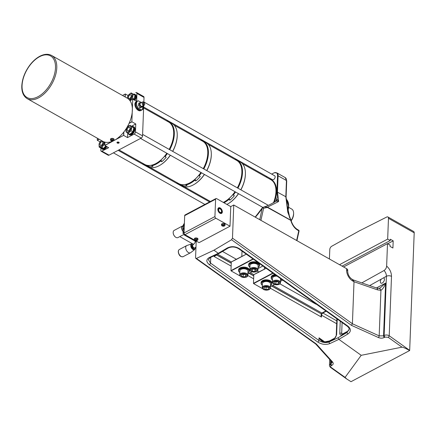 <?xml version="1.0" encoding="UTF-8"?>
<svg xmlns="http://www.w3.org/2000/svg" width="436" height="436" viewBox="0 0 436 436"><rect width="100%" height="100%" fill="white"/><g stroke="black" fill="none" stroke-linecap="round" stroke-linejoin="round"><path stroke-width="0.65" d="M183.409 227.636A2.256 1.373 62 0 0 184.041 230.742L183.987 232.132A3.831 2.338 -118 0 1 182.046 228.491A3.831 2.338 -118 0 1 183.24 225.881M218.643 209.787A2.027 1.237 -118 0 1 220.322 209.013A2.027 1.237 -118 0 1 221.537 211.302A2.027 1.237 -118 0 1 220.671 212.49A2.027 1.237 -118 0 1 219.085 211.34A2.027 1.237 -118 0 1 218.643 209.787M218.322 209.836A2.256 1.373 -118 0 1 220.191 208.92A2.256 1.373 -118 0 1 220.256 208.969M221.537 211.378A2.256 1.373 -118 0 1 221.543 211.465A2.256 1.373 -118 0 1 219.739 212.501M184.101 233.56A0.823 0.452 2.2 0 1 183.414 233.413A0.823 0.452 2.2 0 1 183.175 233.156A0.823 0.452 2.2 0 1 184.025 232.655M194.734 249.528A3.21 1.957 62 0 1 191.328 247.724A3.21 1.957 62 0 1 191.736 243.893L186.93 245.495A4.055 2.474 62 0 0 186.695 245.593A4.055 2.474 62 0 0 186.412 250.335A4.055 2.474 62 0 0 190.499 252.76A4.055 2.474 62 0 0 190.717 252.618L194.734 249.528L195.426 247.539M194.81 247.921L194.178 248.253A1.804 1.101 -118 0 1 193.273 248.171A1.804 1.101 -118 0 1 192.118 246.547A1.804 1.101 -118 0 1 192.483 245.07L193.115 244.732A1.804 1.101 -118 0 0 192.745 246.215A1.804 1.101 -118 0 0 193.906 247.833A1.804 1.101 -118 0 0 194.81 247.921L195.977 247.092M178.411 251.169A3.701 2.256 62 0 0 181.245 256.499M184.401 234.159L177.981 237.571A4.055 2.474 -118 0 1 175.61 237.168A4.055 2.474 -118 0 1 173.179 232.59A4.055 2.474 -118 0 1 174.171 230.404L182.689 225.881A4.055 2.474 62 0 0 181.768 228.791A4.055 2.474 62 0 0 183.823 232.41L183.987 232.132M184.134 233.652L184.008 233.718A4.055 2.474 -118 0 1 182.717 232.993L183.823 232.41M183.229 225.641L183.234 225.804A0.899 0.518 -60.6 0 1 183.234 225.717A0.709 0.409 119.4 0 1 183.229 225.641A0.709 0.409 119.4 0 1 183.725 224.763A0.709 0.409 119.4 0 1 184.221 225.025A0.709 0.409 119.4 0 1 183.779 225.892A0.709 0.409 119.4 0 1 183.234 225.717A4.055 2.474 62 0 0 182.689 225.881M173.179 232.671A3.831 2.338 62 0 0 173.179 232.753A3.831 2.338 62 0 0 175.479 237.075A3.831 2.338 62 0 0 175.545 237.119M183.234 225.804A0.899 0.518 -60.6 0 0 183.24 225.903A0.899 0.518 -60.6 0 0 183.42 226.208A0.899 0.518 -60.6 0 0 184.292 225.717M184.33 224.649L184.308 224.638A0.899 0.518 -60.6 0 0 184.308 224.638A0.899 0.518 -60.6 0 0 183.867 224.682A0.899 0.518 -60.6 0 0 183.79 224.731M184.275 226.153L183.534 226.24M183.954 225.543L183.365 225.619L183.856 224.867L183.954 225.543M183.987 225.423L183.496 225.145M183.649 225.777L183.365 225.619M222.665 225.548L222.643 225.712A2.905 1.815 123.8 0 1 222.333 225.761A2.867 2.164 101.3 0 0 222.736 226.028A2.905 1.815 -56.2 0 0 223.047 225.979A2.861 2.387 8.4 0 0 223.346 226.001L223.439 225.358A2.861 2.387 -171.6 0 1 223.139 225.341A2.905 1.613 -113.7 0 1 222.878 225.069A2.867 0.768 145.5 0 1 222.404 225.276A2.905 1.613 66.3 0 0 222.665 225.548L222.812 225.423A2.774 1.542 -113.7 0 1 222.589 225.199M222.643 225.712L222.812 225.428M222.823 225.096L222.812 225.423M223.047 225.979L223.003 225.804A2.774 1.739 123.8 0 1 222.698 225.853L222.736 226.028M223.025 225.259L223.003 225.804A2.747 2.294 -171.6 0 0 223.417 225.832L223.417 225.832A2.774 1.542 -113.7 0 0 223.684 225.924L223.619 226.093A2.867 2.338 -94.1 0 0 224.088 225.881A2.905 1.613 -113.7 0 1 223.821 225.794L223.728 225.178M223.346 226.001A2.905 1.613 66.3 0 0 223.619 226.093M222.987 225.227L222.698 225.853M223.684 225.924L223.499 225.336A2.774 1.739 -56.2 0 0 223.772 225.14M223.821 225.794L223.717 225.494A2.774 1.739 123.8 0 0 223.995 225.292M223.842 225.63A2.905 1.815 -56.2 0 0 224.159 225.401A2.867 0.594 -136.3 0 1 223.761 225.134A2.905 1.815 123.8 0 1 223.439 225.363L223.494 225.341M223.701 225.194L223.684 225.717M223.139 225.341L223.074 225.308A2.774 1.542 66.3 0 1 222.845 225.085M224.573 224.676A1.722 0.943 2.2 0 1 224.976 225.374A1.722 0.943 2.2 0 1 224 226.126A1.722 0.943 2.2 0 1 222.453 226.066A1.722 0.943 2.2 0 1 221.662 225.565A1.722 0.943 2.2 0 1 221.537 225.238A1.722 0.943 2.2 0 1 222.633 224.355A1.722 0.943 2.2 0 1 224.573 224.676M221.537 225.238L221.488 224.486A1.804 0.986 2.2 0 1 222.633 223.559A1.804 0.986 2.2 0 1 224.66 223.897A1.804 0.986 2.2 0 1 225.085 224.622L224.976 225.374M225.466 203.623A1.722 0.943 -177.8 0 0 225.292 203.503A1.722 0.943 -177.8 0 0 225.052 203.389M184.145 229.549A5.406 3.297 -118 0 1 183.256 226.257A5.406 3.297 -118 0 1 183.256 225.984M183.349 225.189A5.406 3.297 -118 0 1 184.379 223.466M183.256 226.339A5.183 3.161 62 0 0 183.262 226.42A5.183 3.161 62 0 0 184.139 229.636M218.861 211.504A2.48 1.51 62 0 0 219.809 212.55A2.48 1.51 62 0 0 221.853 211.716A2.48 1.51 62 0 0 220.158 208.522A2.48 1.51 62 0 0 218.322 209.749A2.48 1.51 62 0 0 218.861 211.504M221.543 209.547A2.932 1.788 -118 0 1 222.18 211.613A2.932 1.788 -118 0 1 220.011 213.062A2.932 1.788 -118 0 1 218.011 209.296A2.932 1.788 -118 0 1 220.425 208.304A2.932 1.788 -118 0 1 221.543 209.547M222.186 211.694A3.156 1.924 -118 0 1 222.186 211.776A3.156 1.924 -118 0 1 221.488 213.433M218.534 207.863A3.156 1.924 -118 0 1 220.294 208.212A3.156 1.924 -118 0 1 220.36 208.261M217.842 209.335A3.156 1.924 -118 0 1 218.61 207.819A3.156 1.924 -118 0 1 221.657 209.465A3.156 1.924 -118 0 1 221.57 213.389A3.156 1.924 -118 0 1 219.112 212.534A3.156 1.924 -118 0 1 217.842 209.335M214.932 216.556L215.602 199.208L184.679 215.64L184.014 232.982L214.932 216.556A1.352 0.823 62 0 0 215.853 218.229L230.006 226.213L199.083 242.639L195.137 240.416M194.729 240.181L184.935 234.655L215.853 218.229M194.401 239.653L194.352 238.901A1.804 0.986 2.2 0 1 196.189 237.925A1.804 0.986 2.2 0 1 197.949 239.037L197.84 239.789A1.722 0.943 2.2 0 1 196.865 240.541A1.722 0.943 2.2 0 1 195.317 240.481A1.722 0.943 2.2 0 1 194.996 240.35A1.722 0.943 2.2 0 1 194.401 239.653A1.722 0.943 2.2 0 1 196.783 238.814A1.722 0.943 2.2 0 1 197.84 239.789M184.014 232.982A1.352 0.823 62 0 0 184.935 234.655M184.679 215.64A1.352 0.823 -118 0 1 185.011 214.986L215.929 198.56A1.352 0.823 -118 0 1 216.61 198.625L230.758 206.61L230.006 226.213M215.602 199.208A1.352 0.823 -118 0 1 215.929 198.56M231.543 239.756L351.465 325.354L352.402 323.741L232.481 238.143L231.543 239.756L213.94 250.193L196.418 258.417L195.813 258.412L195.568 257.752L196.211 241.021M339.513 264.685L387.675 239.102L390.247 240.552L390.296 239.233L393.19 240.863L387.74 243.762M390.247 240.552L342.086 266.134M393.19 240.863L392.918 248.03L390.024 246.395L390.073 245.076L387.5 243.626L343.557 266.968M387.5 243.626L386.639 266.085C386.438 267.993 385.571 269.475 384.045 270.522L361.809 282.893M409.671 350.522L350.996 381.691L346.767 379.009L345.089 377.38L361.204 355.313L401.987 347.16C402.989 347.187 405.551 348.304 409.671 350.522L414.2 232.829A2.703 1.553 -60.6 0 0 413.633 231.478L387.909 216.965A2.703 1.553 119.4 0 1 388.471 218.316L387.675 239.102M230.758 206.61L233.756 205.013L346.631 268.701L346.587 269.835A9.014 5.499 62 0 0 352.729 281.002L354.016 281.727L353.225 279.923M346.587 269.835A3.608 1.973 -177.8 0 1 347.666 271.312L347.71 270.178A3.608 1.973 -177.8 0 0 346.631 268.701M232.481 238.143L233.756 205.013M381.353 279.078L383.484 277.896A2.932 1.679 119.4 0 1 383.816 278.01A2.932 1.679 119.4 0 1 383.838 281.389A2.932 1.679 119.4 0 1 380.933 283.111A2.932 1.679 119.4 0 1 381.353 279.078L369.63 285.602M361.204 355.313L338.859 339.361L347.923 333.987C351.198 331.567 351.176 328.929 347.857 326.084A1.352 0.681 125.5 0 1 347.181 326.161L238.775 248.782C235.2 246.678 231.663 246.438 228.164 248.068L219.068 253.458L218.3 253.305L213.94 250.193M384.977 337.088L388.16 337.29A1.352 0.681 -54.5 0 0 389.217 335.758C387.511 334.826 385.816 334.744 384.127 335.513L383.566 335.845L379.184 335.878A1.352 0.469 114.3 0 1 378.394 337.524C380.579 338.396 382.585 338.358 384.416 337.42L384.977 337.088A1.352 0.785 -120.7 0 1 384.127 335.513L386.405 276.271C386.41 274.146 385.626 272.233 384.045 270.522M272.838 285.384L321.888 313.053A1.804 1.101 62 0 0 321.686 313.713L321.67 314.089L271.786 285.94M217.531 254.177L231.309 261.949L236.203 259.529M250.329 272.68L253.817 274.653L258.717 272.228M231.249 263.072L216.834 254.94L216.85 254.564A1.804 1.101 62 0 0 216.85 254.499M253.757 275.77L249.272 273.241M325.861 310.944L321.888 313.053M316.563 304.306A2.703 1.477 2.2 0 1 315.506 303.925L279.858 283.814M259.028 272.059L257.349 271.11M236.519 259.36L222.48 251.436M321.67 314.089L271.628 286.027M216.834 254.94L214.071 256.477L231.135 266.102M332.499 361.902A1.352 0.872 -42.1 0 1 331.709 361.727L332.074 362.447L329.458 365.319C329.485 366.126 329.899 366.861 330.69 367.532A1.352 0.681 -54.5 0 0 330.69 367.532A1.352 0.681 -54.5 0 0 330.69 367.537A1.352 0.681 -54.5 0 0 331.267 367.515C330.39 366.78 330.384 366.153 331.24 365.635L331.801 365.373C333.398 364.491 333.633 363.335 332.499 361.902L316.34 344.015L196.418 258.417M329.42 258.989L329.785 249.49A2.703 1.553 119.4 0 1 331.725 246.247L359.242 230.933L386.71 217.035A2.703 1.553 119.4 0 1 387.909 216.965M409.682 350.37L389.217 335.758L391.501 276.38A3.608 1.973 -177.8 0 0 386.405 276.271L383.484 277.896M352.402 323.741L354.016 281.727L377.522 289.864A3.608 1.466 -70.9 0 0 376.889 288.114A3.608 1.466 -70.9 0 0 376.884 288.109L353.302 279.95M342.015 334.232L341.682 333.36A1.352 0.741 -177.8 0 0 339.769 333.317C339.84 334.859 340.543 335.355 341.878 334.804A1.352 0.823 -118 0 1 342.206 334.156L342.091 334.292M341.878 334.804L347.083 332.036L349.122 329.491A1.352 1.068 -171.2 0 1 349.132 329.393A1.352 1.068 -171.2 0 1 349.132 329.387A1.352 1.068 -171.2 0 1 349.143 329.338M347.181 326.161L347.181 326.161C348.642 327.382 349.296 328.428 349.149 329.289L347.067 332.417L338.053 337.758L329.082 341.971C325.725 343.137 322.34 342.642 318.939 340.478L210.528 263.099A1.352 0.681 125.5 0 1 209.373 264.685L317.779 342.064A1.352 0.681 -54.5 0 0 318.939 340.478L319.043 337.824C320.389 340.32 322.297 341.857 324.76 342.434L329.098 341.595L334.303 338.827L336.614 334.995L337.23 319.054M324.76 342.434L324.956 341.824L329.431 340.941L334.635 338.178C335.426 337.758 335.954 336.859 336.227 335.486L336.227 335.486A1.352 0.741 2.2 0 1 336.614 334.995M324.956 341.824L322.188 340.712L319.043 337.824L324.602 341.791M377.522 289.864L380.933 290.349A3.608 2.131 -94.4 0 0 378.846 288.409A3.608 2.131 -94.4 0 0 378.84 288.409A3.608 2.131 -94.4 0 0 378.83 288.414L376.889 288.114M352.402 323.774L379.184 335.878L380.933 290.349C382.863 289.019 384.416 286.599 385.593 283.1L380.187 287.945L378.846 288.409M315.615 343.911L316.34 344.015M376.442 287.956L385.593 283.1L383.566 335.845A1.352 0.785 59.3 0 0 384.416 337.42M331.147 361.106L331.044 363.749A1.352 0.861 64.9 0 0 331.801 365.373M330.619 360.523L330.488 364.011A1.352 0.861 64.9 0 0 331.24 365.635M329.458 365.319L329.681 359.482M210.752 257.36L210.528 263.099L208.392 259.611L210.065 257.681A1.352 0.861 -115.1 0 1 209.275 257.54C206.021 259.502 206.054 261.883 209.373 264.685M317.779 342.064C321.828 344.522 325.845 345.034 329.839 343.595L338.859 339.361L338.053 337.758M238.775 248.782A1.352 0.681 -54.5 0 0 239.446 248.705C235.402 246.291 231.374 246.035 227.363 247.931L218.3 253.305L209.275 257.54M336.679 323.725L321.555 315.19L321.479 317.076L320.983 315.239L321.512 314.171M196.778 239.658A2.774 1.482 116.6 0 1 196.549 239.865L196.614 240.47A2.867 2.109 -97.7 0 0 197.023 240.225A2.905 1.869 -121.2 0 1 196.707 240.16L196.685 239.996A2.905 1.553 -63.4 0 0 196.958 239.74A2.867 0.818 -142.6 0 1 196.489 239.506A2.905 1.553 116.6 0 1 196.216 239.762A2.861 2.382 172.5 0 1 195.917 239.762A2.905 1.869 -121.2 0 1 195.606 239.517A2.867 0.545 139.4 0 1 195.197 239.762A2.905 1.869 58.8 0 0 195.508 240.013L195.53 240.176A2.905 1.553 116.6 0 1 195.263 240.247A2.867 2.382 97.7 0 0 195.731 240.481L195.889 239.751M195.655 239.577L195.644 239.876A2.774 1.788 -121.2 0 1 195.372 239.664M196.576 240.078L196.407 239.631M195.955 239.767L195.933 240.236A2.774 1.482 116.6 0 1 195.677 240.312M195.731 240.481A2.905 1.553 -63.4 0 0 195.998 240.41A2.861 2.382 -7.5 0 0 196.298 240.405A2.905 1.869 58.8 0 0 196.614 240.47M196.663 240.301A2.774 1.788 -121.2 0 1 196.353 240.231L196.374 239.658M195.998 240.41L195.933 240.236A2.747 2.289 172.5 0 0 196.353 240.231L196.298 240.405M195.53 240.176L195.693 239.609M195.595 239.522A2.774 1.788 58.8 0 0 195.868 239.74L195.917 239.762M196.216 239.762L196.287 239.735A2.774 1.482 -63.4 0 0 196.522 239.522M196.685 239.996L196.56 239.544M275.846 284.239L273.917 283.231L274.462 281.852L276.936 281.482L278.866 282.49L278.321 283.869L275.846 284.239L275.934 281.978L277.198 281.618M272.353 282.255L273.803 284.25C278.032 285.193 280.25 284.626 280.462 282.566A4.055 2.218 -177.8 0 0 276.495 280.19A4.055 2.218 -177.8 0 0 272.353 282.255L272.511 278.179A4.055 2.218 2.2 0 1 277.122 276.151M278.386 282.239L278.321 283.869M275.574 281.689L275.934 281.978M275.726 275.154A5.406 2.959 -177.8 0 0 271.17 277.896A5.406 2.959 -177.8 0 0 272.178 279.705A5.406 2.959 -177.8 0 0 272.407 279.874A5.406 2.959 -177.8 0 0 272.445 279.901L272.407 279.874M281.482 279.263A5.128 2.807 2.2 0 1 280.555 280.206A5.406 2.959 -177.8 0 0 280.593 280.19A5.406 2.959 -177.8 0 0 281.591 279.34M272.445 279.896A5.128 2.807 2.2 0 1 272.402 279.858A5.128 2.807 2.2 0 1 271.939 277.007A5.128 2.807 2.2 0 1 276.244 275.525M271.17 277.896L271.197 277.187A5.406 2.959 2.2 0 1 274.865 274.544M270.456 285.575A5.406 2.959 -177.8 0 0 270.494 285.553A5.406 2.959 -177.8 0 0 271.884 283.673A5.406 2.959 -177.8 0 0 266.592 280.506A5.406 2.959 -177.8 0 0 261.071 283.258A5.406 2.959 -177.8 0 0 262.314 285.242A5.406 2.959 -177.8 0 0 262.347 285.264A5.128 2.807 2.2 0 1 263.082 281.503A5.128 2.807 2.2 0 1 270.015 281.77A5.128 2.807 2.2 0 1 270.456 285.569L270.494 285.553M261.071 283.258L261.099 282.55A5.406 2.959 2.2 0 1 266.619 279.803A5.406 2.959 2.2 0 1 271.911 282.964L271.884 283.673M262.418 283.542A4.055 2.218 2.2 0 1 266.554 281.482A4.055 2.218 2.2 0 1 270.522 283.858L270.364 287.929A4.055 2.218 -177.8 0 0 266.396 285.553A4.055 2.218 -177.8 0 0 262.259 287.618L262.418 283.542M258.368 272.418L266.118 268.298L258.548 272.135M262.576 288.659L253.621 283.613L273.089 273.274M282.708 280.141L280.512 281.307M274.446 284.528L270.413 286.67M272.8 273.067L253.469 283.335L253.801 274.658L258.379 272.228M243.19 276.893L241.293 275.868L241.887 274.5L244.378 274.151L246.275 275.181L245.681 276.549L243.19 276.893L243.277 274.631L244.612 274.282M239.745 274.914L239.904 270.843A4.055 2.218 2.2 0 1 244.046 268.783A4.055 2.218 2.2 0 1 248.013 271.154L247.855 275.225A4.055 2.218 -177.8 0 0 243.888 272.854A4.055 2.218 -177.8 0 0 239.745 274.914L241.135 276.887C245.419 277.852 247.659 277.301 247.855 275.225M245.746 274.893L245.681 276.549M242.939 274.353L243.277 274.631M254.809 271.514L252.242 271.225L251.31 269.868L252.951 268.805L255.518 269.099L256.45 270.451L254.809 271.514L255.104 269.05M249.844 269.552L250.002 265.48A4.055 2.218 2.2 0 1 254.139 263.42A4.055 2.218 2.2 0 1 258.107 265.791L257.954 269.862A4.055 2.218 -177.8 0 0 253.981 267.491A4.055 2.218 -177.8 0 0 249.844 269.552C250.498 270.969 249.343 271.001 253.283 272.129C256.423 271.999 257.981 271.241 257.954 269.862M252.33 268.958L254.897 269.252M252.319 269.214L252.242 271.225M247.948 272.876A5.406 2.959 -177.8 0 0 247.986 272.854A5.406 2.959 -177.8 0 0 249.37 270.969A5.406 2.959 -177.8 0 0 244.078 267.808A5.406 2.959 -177.8 0 0 238.563 270.554A5.406 2.959 -177.8 0 0 239.8 272.538A5.406 2.959 -177.8 0 0 239.838 272.565A5.128 2.807 2.2 0 1 240.568 268.799A5.128 2.807 2.2 0 1 247.501 269.067A5.128 2.807 2.2 0 1 247.948 272.871L247.986 272.854M238.563 270.554L238.59 269.851A5.406 2.959 2.2 0 1 244.106 267.099A5.406 2.959 2.2 0 1 249.397 270.266L249.37 270.969M258.041 267.513A5.406 2.959 -177.8 0 0 258.079 267.491A5.406 2.959 -177.8 0 0 259.469 265.606A5.406 2.959 -177.8 0 0 254.177 262.445A5.406 2.959 -177.8 0 0 248.656 265.192A5.406 2.959 -177.8 0 0 249.899 267.175A5.406 2.959 -177.8 0 0 249.937 267.197A5.128 2.807 2.2 0 1 250.667 263.437A5.128 2.807 2.2 0 1 257.6 263.704A5.128 2.807 2.2 0 1 258.041 267.508L258.079 267.491M248.656 265.192L248.684 264.483A5.406 2.959 2.2 0 1 254.204 261.736A5.406 2.959 2.2 0 1 259.496 264.903L259.469 265.606M235.86 259.72L246.307 254.161L236.034 259.431M240.062 275.961L231.113 270.909L253.283 259.137M262.903 266.004L258.003 268.603M251.932 271.83L247.904 273.966M252.989 258.93L230.96 270.631L231.293 261.96L235.865 259.529M110.521 140.098L110.472 139.346A1.804 0.986 2.2 0 1 110.984 138.632A1.804 0.986 2.2 0 1 111.578 138.425A1.804 0.986 2.2 0 1 114.069 139.482L113.96 140.229A1.722 0.943 2.2 0 1 113.371 140.855A1.722 0.943 2.2 0 1 112.984 140.981A1.722 0.943 2.2 0 1 111.436 140.921A1.722 0.943 2.2 0 1 110.521 140.098A1.722 0.943 2.2 0 1 111.578 139.22A1.722 0.943 2.2 0 1 113.96 140.229M111.861 140.784A2.861 2.229 37.6 0 0 112.139 140.855L112.248 140.703A2.774 0.937 -101.3 0 0 112.406 140.828L112.303 140.981A2.867 2.687 -85.3 0 0 112.875 140.866A2.905 0.981 -101.3 0 1 112.826 140.833A2.905 0.981 -101.3 0 1 112.711 140.741A2.861 0.867 -75.8 0 0 112.826 140.594A2.905 2.224 -36.6 0 0 113.213 140.425L112.973 140.103A2.905 2.224 143.4 0 1 112.592 140.272A2.861 2.229 -142.4 0 1 112.314 140.201A2.905 0.981 -101.3 0 1 112.156 139.896A2.867 1.117 159.9 0 1 111.583 140.011A2.905 0.981 78.7 0 0 111.736 140.316L111.861 140.605A2.774 2.126 143.4 0 1 111.491 140.594L111.48 140.774A2.905 2.224 -36.6 0 0 111.861 140.784L111.861 140.605A2.747 2.142 -142.4 0 0 112.248 140.703L112.27 140.185M112.406 140.828L112.303 140.196M112.711 140.741L112.57 140.637A2.774 0.937 78.7 0 0 112.69 140.741A2.774 0.937 78.7 0 0 112.728 140.763L112.875 140.866M112.581 140.272L112.57 140.637A2.747 0.834 104.2 0 0 112.728 140.436L112.826 140.594M113.098 140.272A2.774 2.126 143.4 0 1 112.728 140.43L112.728 140.436M112.314 140.201L112.21 140.158A2.774 0.937 78.7 0 1 112.085 139.912M111.736 140.316A2.861 0.867 104.2 0 1 111.621 140.463L111.73 140.425A2.747 0.834 -75.8 0 0 111.889 140.223L111.889 140.218A2.774 0.937 -101.3 0 1 111.763 139.983M111.621 140.463A2.905 2.224 143.4 0 1 111.245 140.452A2.867 1.619 108.2 0 0 111.48 140.774M51.606 55.476L127.181 98.116A24.792 14.219 119.4 0 1 130.015 100.721A24.792 14.219 119.4 0 1 132.353 108.755A24.792 14.219 119.4 0 1 132.217 112.286A24.792 14.219 119.4 0 1 129.149 123.197A24.792 14.219 119.4 0 1 123.731 132.141A24.792 14.219 119.4 0 1 115.682 139.585A24.792 14.219 119.4 0 1 112.722 141.155A24.792 14.219 119.4 0 1 104.923 142.131A24.792 14.219 119.4 0 1 102.814 141.302L27.239 98.661A24.792 14.219 -60.6 0 0 45.072 92.955A24.792 14.219 -60.6 0 0 56.647 69.651A24.792 14.219 -60.6 0 0 51.606 55.476C48.194 53.688 44.27 53.95 39.829 56.255C36.27 58.162 32.983 61.056 29.975 64.942C24.966 71.662 22.241 78.654 21.8 85.919C21.615 92.045 23.43 96.291 27.239 98.661M122.505 95.479L125.192 94.051L125.083 96.934M132.217 112.286L131.857 121.758L129.149 123.197M136.637 92.574L143.646 96.53A1.804 1.036 -60.6 0 1 144.022 97.43L137.013 93.473A1.804 1.036 -60.6 0 0 136.637 92.574A1.804 1.036 -60.6 0 0 135.809 92.634L135.743 92.672A1.711 0.981 119.4 0 1 136.888 93.468L136.708 101.392L132.849 99.212L130.01 100.721L132.718 99.288L132.353 108.755M123.731 132.141L123.606 135.373L115.682 139.585M99.059 139.182L97.272 140.13L97.348 138.217M112.722 141.155L104.798 145.362L104.923 142.131M127.007 129.912L127.083 129.378A2.256 1.292 -60.6 0 0 127.007 129.912M127.165 129.972A2.109 1.21 -60.6 0 0 127.165 130.004A2.109 1.21 -60.6 0 0 128.658 130.827A2.109 1.21 -60.6 0 0 130.124 128.233A2.109 1.21 -60.6 0 0 128.647 127.383A2.109 1.21 -60.6 0 0 128.615 127.399M127.83 132.201A3.45 1.978 -60.6 0 0 130.953 127.116A3.45 1.978 -60.6 0 0 126.974 127.912A3.45 1.978 -60.6 0 0 127.83 132.201M125.95 131.819L126.92 127.808L129.955 125.296L132.021 126.789L131.051 130.795L128.015 133.307L125.95 131.819M128.015 133.307L129.786 134.31L132.822 131.792L133.792 127.786L129.955 125.296M131.051 130.795L132.822 131.792M132.021 126.789L133.792 127.786M100.029 144.387A2.109 1.21 -60.6 0 0 100.029 144.42A2.109 1.21 -60.6 0 0 101.523 145.243A2.109 1.21 -60.6 0 0 102.989 142.648A2.109 1.21 -60.6 0 0 101.512 141.793A2.109 1.21 -60.6 0 0 101.479 141.814M101.572 140.599A3.45 1.978 -60.6 0 0 99.032 144.796A3.45 1.978 -60.6 0 0 101.386 146.349A3.45 1.978 -60.6 0 0 103.85 141.793M104.297 141.951L104.498 144.06L101.773 147.384L99.13 147.041L99.206 143.379L101.386 140.496M99.13 147.041L100.896 148.038L103.545 148.382L105.735 146.038M101.773 147.384L103.545 148.382M104.498 144.06L104.842 144.256M128.255 97.49L128.315 97.026A2.256 1.292 -60.6 0 0 128.255 97.49M128.407 97.544A2.109 1.21 -60.6 0 0 128.407 97.577A2.109 1.21 -60.6 0 0 129.906 98.4A2.109 1.21 -60.6 0 0 131.367 95.811A2.109 1.21 -60.6 0 0 129.89 94.955A2.109 1.21 -60.6 0 0 129.863 94.972M129.22 99.735A3.45 1.978 -60.6 0 0 132.222 95.664A3.45 1.978 -60.6 0 0 129.923 93.773A3.45 1.978 -60.6 0 0 127.421 98.258M127.279 98.176L128.086 95.522L131.094 92.895L133.242 94.247L132.381 98.231L129.737 100.351M133.781 99.74L135.013 95.244L131.094 92.895M132.381 98.231L134.152 99.228M133.242 94.247L135.013 95.244M128.298 133.471A4.507 2.583 -60.6 0 0 129.105 134.544A4.507 2.583 -60.6 0 0 133.569 131.89A4.507 2.583 -60.6 0 0 133.53 126.691A4.507 2.583 -60.6 0 0 132.141 126.576M132.217 126.631A4.284 2.458 119.4 0 1 133.329 131.677A4.284 2.458 119.4 0 1 128.402 133.525M133.53 126.691L134.016 126.963A4.507 2.583 119.4 0 1 134.054 132.163A4.507 2.583 119.4 0 1 129.585 134.817L129.105 134.544M101.25 148.126A4.507 2.583 -60.6 0 0 101.97 148.959A4.507 2.583 -60.6 0 0 104.095 148.774A4.507 2.583 -60.6 0 0 106.379 146.403M106.106 146.245A4.284 2.458 119.4 0 1 103.942 148.496A4.284 2.458 119.4 0 1 101.381 148.153M106.858 146.676A4.507 2.583 119.4 0 1 104.58 149.047A4.507 2.583 119.4 0 1 102.449 149.232L101.97 148.959M134.413 100.095A4.507 2.583 -60.6 0 0 134.779 94.269A4.507 2.583 -60.6 0 0 133.312 94.171M133.389 94.214A4.284 2.458 119.4 0 1 135.373 95.871A4.284 2.458 119.4 0 1 134.141 99.942M134.779 94.269L135.264 94.536A4.507 2.583 119.4 0 1 134.898 100.367M127.165 129.83A2.027 1.161 119.4 0 1 128.587 127.416A2.027 1.161 119.4 0 1 130.004 128.239A2.027 1.161 119.4 0 1 128.598 130.729A2.027 1.161 119.4 0 1 127.165 129.939A2.027 1.161 119.4 0 1 127.165 129.83M271.704 174.111L273.759 173.016A5.663 3.248 119.4 0 1 274.299 172.776A5.663 3.248 119.4 0 1 277.541 175.648L276.92 191.878L277.552 196.876L276.958 198.189A27.043 15.511 119.4 0 1 276.566 199.579L275.705 201.35M266.167 177.054L266.979 176.618M271.301 179.692A24.569 14.088 119.4 0 1 271.459 179.779A24.569 14.088 119.4 0 1 274.397 202.25M143.847 101.97L274.685 175.79A2.256 1.292 119.4 0 1 274.707 178.389A2.256 1.292 119.4 0 1 272.473 179.719L143.657 107.038M100.029 144.245A2.027 1.161 119.4 0 1 101.452 141.831A2.027 1.161 119.4 0 1 102.869 142.654A2.027 1.161 119.4 0 1 101.468 145.144A2.027 1.161 119.4 0 1 100.029 144.354A2.027 1.161 119.4 0 1 100.029 144.245M128.413 97.402A2.027 1.161 119.4 0 1 129.83 94.988A2.027 1.161 119.4 0 1 131.252 95.811A2.027 1.161 119.4 0 1 129.846 98.302A2.027 1.161 119.4 0 1 128.407 97.511A2.027 1.161 119.4 0 1 128.413 97.402M117.524 142.098A1.074 0.589 2.2 0 1 118.897 142.272A1.074 0.589 2.2 0 1 118.859 143.041A1.074 0.589 2.2 0 1 117.23 142.975A1.074 0.589 2.2 0 1 117.289 142.19A1.074 0.589 2.2 0 1 117.524 142.098M117.208 142.959L117.23 142.975A1.106 0.605 2.2 0 1 117.208 142.959A1.106 0.605 2.2 0 1 116.952 142.567A1.106 0.605 2.2 0 1 117.268 142.174A1.106 0.605 2.2 0 1 118.488 142.076A1.106 0.605 2.2 0 1 119.164 142.665A1.106 0.605 2.2 0 1 118.881 143.024A1.106 0.605 2.2 0 1 118.87 143.03L118.881 143.024M117.666 142.981L117.279 142.599L117.671 142.24L118.837 142.643L117.666 142.981L117.698 142.245M118.478 142.289L118.45 143.003M276.92 191.878L285.82 196.734L287.776 212.185A0.899 0.583 -7.2 0 1 288.043 212.534L288.043 212.534A0.899 0.583 -7.2 0 1 288.043 212.539M286.092 197.127L285.82 196.734L286.447 180.52L278.081 175.801A5.859 3.363 -60.6 0 0 276.86 172.879L285.22 177.594A5.859 3.363 119.4 0 1 286.447 180.52A0.899 0.491 -177.8 0 1 286.714 180.891L286.092 197.099M291.128 220.562A0.899 0.899 0 0 0 291.035 220.344L267.453 207.127A0.899 0.518 119.4 0 1 267.432 207.449L291.128 220.562C292.425 224.774 294.594 227.794 297.641 229.619L297.641 229.619A0.899 0.518 -60.6 0 0 297.635 229.619M262.249 207.999L259.774 219.695M262.674 207.601L263.976 206.947C266.936 206.206 270.958 204.255 276.032 201.1L278.648 201.388L278.103 201.814L267.453 207.127L263.976 206.947L262.488 207.672A0.899 0.6 55.9 0 0 262.33 207.874L262.352 208.054A0.899 0.349 12.5 0 1 263.6 208.277L267.432 207.449M260.205 219.935L296.932 240.661M255.18 217.106L262.265 207.885A0.899 0.899 0 0 1 262.488 207.672A0.899 0.6 55.9 0 1 263.6 208.277L260.984 220.087M277.541 175.648A0.899 0.491 -177.8 0 1 278.081 175.801L277.46 192.014L278.648 201.388L277.094 199.274L276.566 199.579M276.244 200.974A3.608 2.333 65.8 0 0 277.094 199.274L276.958 198.189M288.136 209.961A14.84 8.513 -60.6 0 0 288.605 207.296A14.84 8.513 -60.6 0 0 288.67 206.315A14.84 8.513 -60.6 0 0 287.52 200.854M291.199 220.801A8.115 4.654 -60.6 0 0 293.608 214.261A8.115 4.654 -60.6 0 0 293.613 213.836L293.602 213.09A9.014 5.172 119.4 0 1 293.597 213.564A9.014 5.172 119.4 0 1 291.123 220.534M288.599 207.307L291.717 209.062A9.014 5.172 119.4 0 1 293.602 213.09M269.372 178.858A24.569 14.088 119.4 0 1 271.138 179.599A24.569 14.088 119.4 0 1 273.884 202.566M275.961 190.663A24.116 13.832 119.4 0 1 275.961 190.755A24.116 13.832 119.4 0 1 273.623 202.517A24.116 13.832 119.4 0 1 273.514 202.784M240.89 189.851A24.34 13.963 -60.6 0 0 243.043 185.202A24.34 13.963 -60.6 0 0 245.408 173.239M228.251 203.65A24.34 13.963 -60.6 0 0 238.536 193.698M242.345 163.609L270.865 179.703A24.34 13.963 119.4 0 1 275.961 190.57A24.34 13.963 119.4 0 1 273.595 202.44A24.34 13.963 119.4 0 1 273.443 202.822M194.162 184.417A24.34 13.963 -60.6 0 0 204.446 174.465M206.8 170.618A24.34 13.963 -60.6 0 0 211.318 154.012M208.255 144.376L236.781 160.47A24.34 13.963 119.4 0 1 241.871 171.337A24.34 13.963 119.4 0 1 237.353 187.856M234.999 191.704A24.34 13.963 119.4 0 1 232.808 194.603A24.34 13.963 119.4 0 1 224.791 201.612A24.34 13.963 119.4 0 1 223.303 202.402M224.872 201.563A24.116 13.832 -60.6 0 0 224.954 201.514A24.116 13.832 -60.6 0 0 228.437 199.061A24.116 13.832 -60.6 0 0 232.895 194.57A24.116 13.832 -60.6 0 0 235.042 191.731M237.397 187.883A24.116 13.832 -60.6 0 0 241.876 171.528A24.116 13.832 -60.6 0 0 241.871 171.43M232.895 194.57L234.345 195.726A24.792 14.219 119.4 0 1 229.886 200.217L228.437 199.061M229.205 198.402L229.886 200.217M233.216 195.094A24.792 14.219 -60.6 0 0 235.549 192.014M237.898 188.167A24.792 14.219 -60.6 0 0 241.479 165.397A24.792 14.219 -60.6 0 0 237.32 160.257A24.792 14.219 -60.6 0 0 234.748 159.325M235.282 159.625A24.569 14.088 119.4 0 1 237.625 188.009M235.271 191.856A24.569 14.088 119.4 0 1 233.004 194.859M223.973 202.778A24.792 14.219 -60.6 0 0 228.764 199.579M228.546 199.345A24.569 14.088 119.4 0 1 223.641 202.593M237.32 160.257L240.214 161.892A24.792 14.219 119.4 0 1 244.373 167.032A24.792 14.219 119.4 0 1 245.403 172.961A24.792 14.219 119.4 0 1 240.792 189.796M238.443 193.644A24.792 14.219 119.4 0 1 228.006 203.792A24.792 14.219 119.4 0 1 226.867 204.413M228.088 203.748A24.569 14.088 -60.6 0 0 228.17 203.699A24.569 14.088 -60.6 0 0 238.487 193.671M240.841 189.824A24.569 14.088 -60.6 0 0 245.408 173.147A24.569 14.088 -60.6 0 0 245.403 173.054M160.072 165.184A24.34 13.963 -60.6 0 0 170.362 155.232M172.71 151.385A24.34 13.963 -60.6 0 0 177.234 134.779M174.171 125.148L202.691 141.237A24.34 13.963 119.4 0 1 207.781 152.104A24.34 13.963 119.4 0 1 203.263 168.623M200.909 172.471A24.34 13.963 119.4 0 1 198.718 175.37A24.34 13.963 119.4 0 1 190.706 182.379A24.34 13.963 119.4 0 1 178.771 183.638L150.246 167.544M190.788 182.33A24.116 13.832 -60.6 0 0 190.864 182.281A24.116 13.832 -60.6 0 0 194.352 179.828A24.116 13.832 -60.6 0 0 198.805 175.337A24.116 13.832 -60.6 0 0 200.958 172.498M203.312 168.65A24.116 13.832 -60.6 0 0 207.787 152.295A24.116 13.832 -60.6 0 0 207.787 152.202M198.805 175.337L200.255 176.493A24.792 14.219 119.4 0 1 195.797 180.984L194.352 179.828M195.115 179.169L195.797 180.984M194.456 180.112A24.569 14.088 119.4 0 1 185.796 184.717L187.011 185.649A24.792 14.219 119.4 0 1 182.722 185.807L181.507 184.875A24.569 14.088 119.4 0 1 177.272 182.793M183.076 184.717L182.722 185.807M199.132 175.861A24.792 14.219 -60.6 0 0 201.459 172.781M203.808 168.934A24.792 14.219 -60.6 0 0 207.389 146.164A24.792 14.219 -60.6 0 0 203.236 141.024A24.792 14.219 -60.6 0 0 200.664 140.092M176.738 182.493A24.792 14.219 -60.6 0 0 178.869 184.21A24.792 14.219 -60.6 0 0 181.599 185.175M201.192 140.392A24.569 14.088 119.4 0 1 203.536 168.776M201.187 172.623A24.569 14.088 119.4 0 1 198.914 175.626M185.889 185.017A24.792 14.219 -60.6 0 0 194.674 180.346M203.236 141.024L206.13 142.659A24.792 14.219 119.4 0 1 210.283 147.799A24.792 14.219 119.4 0 1 211.313 153.728A24.792 14.219 119.4 0 1 206.702 170.563M204.353 174.411A24.792 14.219 119.4 0 1 193.922 184.559A24.792 14.219 119.4 0 1 181.763 185.845L178.869 184.21M193.998 184.515A24.569 14.088 -60.6 0 0 194.08 184.466A24.569 14.088 -60.6 0 0 204.402 174.438M206.751 170.59A24.569 14.088 -60.6 0 0 211.318 153.913A24.569 14.088 -60.6 0 0 211.318 153.821M185.91 184.368L185.796 184.717M143.618 107.91L168.601 122.004A24.34 13.963 119.4 0 1 173.697 132.871A24.34 13.963 119.4 0 1 169.173 149.39M166.819 153.238A24.34 13.963 119.4 0 1 164.634 156.137A24.34 13.963 119.4 0 1 156.617 163.146A24.34 13.963 119.4 0 1 144.681 164.405L118.963 149.891M156.698 163.097A24.116 13.832 -60.6 0 0 156.78 163.048A24.116 13.832 -60.6 0 0 160.263 160.595A24.116 13.832 -60.6 0 0 164.715 156.104A24.116 13.832 -60.6 0 0 166.868 153.265M169.223 149.417A24.116 13.832 -60.6 0 0 173.697 133.062A24.116 13.832 -60.6 0 0 173.697 132.969M164.715 156.104L166.165 157.265A24.792 14.219 119.4 0 1 161.712 161.751L160.263 160.595M161.026 159.936L161.712 161.751M160.372 160.879A24.569 14.088 119.4 0 1 151.706 165.484L152.927 166.416A24.792 14.219 119.4 0 1 148.638 166.574L147.417 165.642A24.569 14.088 119.4 0 1 143.182 163.56M148.992 165.484L148.638 166.574M165.042 156.628A24.792 14.219 -60.6 0 0 167.37 153.548M169.724 149.701A24.792 14.219 -60.6 0 0 173.299 126.931A24.792 14.219 -60.6 0 0 169.146 121.791A24.792 14.219 -60.6 0 0 166.574 120.859M142.654 163.26A24.792 14.219 -60.6 0 0 144.779 164.977A24.792 14.219 -60.6 0 0 147.51 165.942M167.108 121.159A24.569 14.088 119.4 0 1 169.446 149.543M167.097 153.39A24.569 14.088 119.4 0 1 164.824 156.393M151.799 165.784A24.792 14.219 -60.6 0 0 160.584 161.113M169.146 121.791L172.04 123.426A24.792 14.219 119.4 0 1 176.193 128.566A24.792 14.219 119.4 0 1 177.229 134.495A24.792 14.219 119.4 0 1 172.618 151.33M170.263 155.183A24.792 14.219 119.4 0 1 159.832 165.326A24.792 14.219 119.4 0 1 147.673 166.612L144.779 164.977M159.914 165.282A24.569 14.088 -60.6 0 0 159.996 165.233A24.569 14.088 -60.6 0 0 170.312 155.205M172.661 151.357A24.569 14.088 -60.6 0 0 177.229 134.68A24.569 14.088 -60.6 0 0 177.229 134.588M151.821 165.135L151.706 165.484M119.164 142.665A1.106 0.605 2.2 0 1 118.848 143.068A1.106 0.605 2.2 0 1 117.627 143.172A1.106 0.605 2.2 0 1 116.952 142.583L116.952 142.556M129.067 123.383L131.983 121.835L135.776 123.977L135.471 131.895A1.804 1.036 119.4 0 1 134.152 134.075L127.525 137.596L123.731 135.454L123.862 131.972M134.152 134.075L141.226 138.065A1.804 1.036 -60.6 0 0 142.545 135.885L135.471 131.895M127.699 133.094L127.525 137.596M135.776 123.977L131.574 126.211M104.798 145.362L108.657 147.69L101.97 151.096A1.711 0.981 119.4 0 1 100.825 150.393A1.711 0.981 119.4 0 1 100.825 150.3L100.912 148.044M136.888 93.468L136.582 101.321M100.095 141.869L97.272 140.272L99.19 139.253M108.526 147.613L101.97 151.096M104.798 145.51L123.606 135.373M100.825 150.425A1.804 1.036 -60.6 0 0 100.825 150.464A1.804 1.036 -60.6 0 0 101.201 151.27A1.804 1.036 -60.6 0 0 102.029 151.205L109.044 155.162A1.804 1.036 -60.6 0 1 108.215 155.227L101.201 151.27M141.226 138.065L109.044 155.162M125.208 97.005L125.323 93.98L128.08 95.533M125.192 94.051L122.5 95.479M131.857 121.758L132.718 99.288M144.022 97.43L143.836 102.318M143.716 105.447L142.545 135.885M138.217 108.024L141.591 109.997L140.572 110.39L137.269 108.526L138.217 108.024A4.867 2.97 -118 0 1 136.533 103.414A4.867 2.97 -118 0 1 138.49 100.863L138.299 100.82A4.96 3.025 62 0 0 137.618 101.032A4.96 3.025 62 0 0 138.021 107.986M141.482 102.547L138.299 100.82M140.201 107.43A0.452 0.273 -118 0 1 139.787 107.763A0.452 0.273 -118 0 1 139.765 107.071M141.591 109.997A4.96 3.025 62 0 0 142.267 109.79L141.449 110.226A4.96 3.025 -118 0 1 140.768 110.433L140.572 110.39M137.269 108.526L137.204 108.422A4.96 3.025 -118 0 1 136.795 101.468L138.321 100.814M135.585 104.171A4.867 2.97 62 0 0 137.193 108.428M143.362 102.302L143.695 102.204A1.711 1.046 -118 0 1 144.698 104.122A1.711 1.046 -118 0 1 143.586 105.043L143.515 105.152A1.804 1.101 62 0 0 144.262 105.158A1.804 1.101 62 0 0 144.703 104.188A1.804 1.101 62 0 0 144.703 104.155M143.193 104.972L143.264 104.863A1.711 1.046 -118 0 1 142.256 102.841A1.711 1.046 -118 0 1 143.373 102.019L143.313 101.98A1.804 1.101 62 0 0 142.567 101.975A1.804 1.101 62 0 0 142.174 103.348A1.804 1.101 62 0 0 143.193 104.972L142.785 105.19A1.804 1.101 -118 0 0 143.106 105.37L143.122 105.011M143.695 102.204L143.586 105.043M143.264 104.863L143.373 102.019M143.515 105.152L143.106 105.37M142.567 101.975L140.425 103.114A1.804 1.101 62 0 0 140.054 104.591A1.804 1.101 62 0 0 141.21 106.215A1.804 1.101 62 0 0 142.114 106.297L144.262 105.158M142.599 106.825L141.809 107.245A4.671 0.872 -19.6 0 1 140.163 107.425A4.671 3.548 36.3 0 1 138.594 105.43A4.671 2.676 119.4 0 1 138.681 103.256L139.466 102.836A4.671 2.676 119.4 0 1 139.378 105.011A4.671 3.548 36.3 0 1 140.948 107.011A4.671 0.872 -19.6 0 1 142.599 106.825A4.671 2.676 -60.6 0 0 142.746 105.959M138.594 105.43L139.378 105.011M142.436 106.128A1.902 1.161 -118 0 1 140.245 105.25A1.902 1.161 -118 0 1 140.746 102.94M141.182 102.711A4.671 3.548 -143.7 0 0 141.111 102.656A4.671 0.872 160.4 0 0 139.466 102.836M140.163 107.425L140.948 107.011M141.417 110.243A4.96 3.025 -118 0 1 141.384 110.259L140.757 110.591A4.96 3.025 -118 0 1 135.76 107.632A4.96 3.025 -118 0 1 136.103 101.833L136.735 101.501A4.96 3.025 -118 0 1 136.768 101.484M141.384 110.259A4.96 3.025 -118 0 1 136.392 107.294A4.96 3.025 -118 0 1 136.735 101.501M139.629 109.856A4.393 2.681 -118 0 1 138.217 109.06M139.553 109.818A4.371 2.665 -118 0 1 138.294 109.104M265.589 287.03L266.107 287.373L267.034 287.013M264.194 287.329L266.57 286.817L268.674 287.711L268.396 289.123L266.02 289.635L263.916 288.736L264.194 287.329M266.107 287.373L266.02 289.635M268.456 287.618L268.396 289.123M195.301 247.626A2.763 1.684 -118 0 1 195.301 247.773A2.763 1.684 -118 0 1 193.235 248.967A2.763 1.684 -118 0 1 191.36 245.533A2.763 1.684 -118 0 1 193.442 244.367M179.381 249.479C178.079 250.324 177.943 251.954 178.989 254.373C179.932 256.286 181.332 257.044 183.191 256.641A4.055 2.474 -118 0 1 179.103 254.221A4.055 2.474 -118 0 1 179.381 249.479L186.695 245.593M183.578 234.595L194.783 240.917A1.804 1.036 119.4 0 1 195.055 242.4A1.804 1.036 119.4 0 1 193.84 243.996A1.804 1.036 119.4 0 1 193.012 244.056L179.801 236.601M391.501 276.38C391.414 272.364 389.795 268.936 386.639 266.085M388.471 218.316L414.2 232.829M347.857 326.084L239.446 248.705M388.16 337.29L401.987 347.16M351.465 325.354L378.394 337.524M322.275 312.846A1.804 1.101 -118 0 1 322.874 313.015L326.248 311.217M253.752 275.939L249.114 273.323M231.244 263.24L216.676 255.022L216.85 254.564M216.103 254.847A1.804 0.986 -177.8 0 0 216.692 254.646A1.804 1.101 62 0 0 216.692 254.57M345.089 377.38L331.267 367.515M340.238 321.201L339.769 333.317M342.543 333.976L341.682 333.36L342.097 322.531M347.923 333.987A1.352 0.785 -120.7 0 1 347.067 332.417L347.083 332.036A1.352 0.823 -118 0 1 347.416 331.387L342.206 334.156M334.635 338.178A1.352 0.823 62 0 0 334.303 338.827M329.431 340.941A1.352 0.823 62 0 0 329.098 341.595L329.082 341.971A1.352 0.861 -115.1 0 0 329.839 343.595M353.373 279.988L351.977 279.204A3.608 2.071 119.4 0 1 352.729 281.002M228.164 248.068A1.352 0.785 -120.7 0 1 227.363 247.931M247.817 275.514L253.643 278.806M270.331 288.218L321.479 317.076M214.098 255.79L214.071 256.477M336.788 320.863L322.874 313.015A1.804 1.036 119.4 0 0 321.555 315.19A1.804 0.986 2.2 0 1 321.07 314.727M315.522 303.56L315.506 303.925M274.037 284.223A3.515 1.924 2.2 0 1 275.312 281.002A3.515 1.924 2.2 0 1 279.825 283.356A3.515 1.924 2.2 0 1 274.037 284.223M241.381 276.86A3.515 1.924 2.2 0 1 242.77 273.655A3.515 1.924 2.2 0 1 247.207 276.053A3.515 1.924 2.2 0 1 241.381 276.86M253.327 272.048A3.515 1.924 2.2 0 1 251.152 268.876A3.515 1.924 2.2 0 1 257.164 269.557A3.515 1.924 2.2 0 1 253.327 272.048M22.056 85.587A23.893 13.701 119.4 0 1 47.807 54.958A23.893 13.701 119.4 0 1 46.478 89.571A23.893 13.701 119.4 0 1 22.056 85.587M287.428 207.661L289.499 217.444M255.343 217.193A43.295 24.836 -60.6 0 0 262.303 208.125M287.776 212.185L290.888 220.349A0.899 0.518 -60.6 0 1 290.867 220.671C292.245 225.118 294.556 228.317 297.799 230.257A0.899 0.518 -60.6 0 0 297.641 229.619L298.606 230.164A0.899 0.518 119.4 0 1 298.769 230.802L296.682 240.231M297.799 230.257L298.769 230.802A0.899 0.349 -167.5 0 1 299.042 231.145A0.899 0.899 0 0 0 298.606 230.164M286.359 199.214A15.146 8.687 119.4 0 1 288.436 205.95A15.146 8.687 119.4 0 1 287.983 209.258M125.415 129.857L126.08 130.228M128.838 125.939L128.037 125.486M143.286 105.676A4.867 2.97 -118 0 1 141.52 109.888M143.308 105.665L142.267 109.79A4.96 3.025 62 0 0 143.482 107.082M264.227 289.722A3.515 1.924 2.2 0 1 264.87 286.425A3.515 1.924 2.2 0 1 269.791 288.523A3.515 1.924 2.2 0 1 264.227 289.722M191.736 243.893L192.674 243.866M183.191 256.641L190.499 252.76M193.012 244.056L193.595 244.362L193.115 244.732M194.783 240.917L196.173 242.002M222.453 226.066A2.921 2.921 0 0 0 224 226.126M346.767 379.009L330.69 367.537M349.154 329.142L349.132 329.393C349.1 329.976 348.528 330.646 347.416 331.387M336.227 335.486L336.87 318.798M347.666 271.312C347.906 274.685 349.34 277.318 351.977 279.204M315.686 343.977L195.813 258.412M331.709 361.727L315.648 343.95M219.068 253.458L210.065 257.681M195.317 240.481A2.921 2.921 0 0 0 196.865 240.541M280.462 282.566L280.615 278.642M241.806 256.548L242.018 251.092M111.436 140.921A2.921 2.921 0 0 0 112.984 140.981M268.282 205.307L142.605 134.397M262.875 207.432L140.561 138.419M209.602 201.923L118.151 150.327M204.876 204.435L113.425 152.834M285.22 177.594L286.714 180.891M291.035 220.344L288.043 212.534L286.087 197.072M287.101 205.089L289.902 218.289M296.938 240.645L299.042 231.145M274.299 172.776L276.86 172.879M286.359 199.198L288.67 206.299L288.605 207.296M271.459 179.779L271.138 179.599M210.414 201.492L184.335 186.777M140.746 110.439L141.449 110.226M137.198 108.471C135.176 105.37 135.04 103.032 136.795 101.468M262.259 287.618C262.02 288.185 262.608 288.899 264.031 289.771C267.862 290.485 269.977 289.875 270.364 287.929M264.32 269.252L264.401 267.072"/></g></svg>
